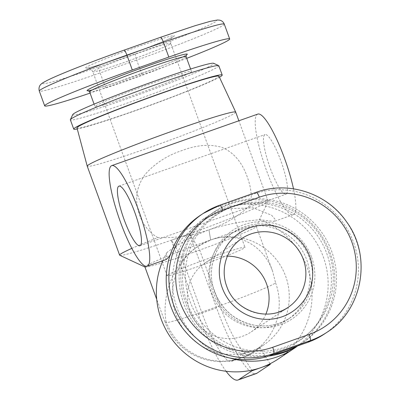<?xml version="1.0" encoding="UTF-8"?>
<svg xmlns="http://www.w3.org/2000/svg" width="400" height="400" viewBox="0 0 400 400"><rect width="100%" height="100%" fill="white"/><g stroke="black" fill="none" stroke-linecap="round" stroke-linejoin="round"><path stroke-width="0.3" stroke-dasharray="2 1.5" d="M257.765 114.105A53.33 10.53 -109.4 0 0 266.475 170.395A53.33 10.53 -109.4 0 0 293.255 214.68A53.33 10.53 -109.4 0 0 293.495 188.815M157.845 237.605C149.37 232.67 143.275 225.195 139.555 215.18C134.32 200.13 136.25 186.48 145.33 174.225C155.195 163.17 167.485 155.255 182.215 150.48C196.53 145.005 209.685 143.94 221.675 147.285C233.515 152.155 242.065 162.11 247.33 177.155C251.03 187.175 252.1 196.42 250.545 204.895C238.855 215.96 224.995 224.265 208.97 229.8C192.85 235.605 175.81 238.205 157.845 237.605A79.005 3.86 160 0 0 131.855 248.37M235.71 112.125A79.005 3.86 -20 0 1 148.09 148.04A79.005 3.86 -20 0 1 87.23 166.165M119.77 255.29A79.005 3.86 160 0 0 180.475 237.02A79.005 3.86 160 0 0 268.07 201.315A79.005 3.86 160 0 0 268.095 201.105A79.005 3.86 160 0 0 250.545 204.895M76.98 127.895A75.55 3.69 160 0 0 135.18 110.575A75.55 3.69 160 0 0 218.96 76.215M219.44 77.24A79.005 3.86 -20 0 1 149.295 105.695A79.005 3.86 -20 0 1 77.27 128.985M218.84 65.78A79.005 3.86 -20 0 1 217.635 67.03A79.005 3.86 -20 0 1 138.54 99.09A79.005 3.86 -20 0 1 70.36 119.82M72.745 114.565A75.055 3.665 160 0 0 135.775 95.685A75.055 3.665 160 0 0 212.635 64.61A75.055 3.665 160 0 0 213.635 63.285M95.78 105.845A51.355 2.51 -20 0 1 147.19 85A51.355 2.51 -20 0 1 191.505 71.53A51.355 2.51 -20 0 1 190.725 72.34A51.355 2.51 -20 0 1 139.315 93.18A51.355 2.51 -20 0 1 94.995 106.655A51.355 2.51 -20 0 1 95.78 105.845M186.705 58.34A79.005 3.86 -20 0 1 142.06 74.86L105.54 87.745A79.005 3.86 -20 0 1 90.065 93.11M167.655 275.025A41.475 2.025 160 0 0 167.025 275.68A41.475 2.025 160 0 0 202.82 264.795A41.475 2.025 160 0 0 244.345 247.965A41.475 2.025 160 0 0 244.975 247.305A41.475 2.025 160 0 0 209.18 258.19A41.475 2.025 160 0 0 167.655 275.025M144.925 266.93A59.255 2.895 160 0 0 145.04 267.04A59.255 2.895 160 0 0 190.57 253.335A59.255 2.895 160 0 0 256.265 226.555A59.255 2.895 160 0 0 256.285 226.395A59.255 2.895 160 0 0 210.64 239.99A59.255 58.015 -123.6 0 1 282.805 269.69A59.255 58.015 -123.6 0 1 263.685 344.945A59.255 58.015 -123.6 0 1 251.12 351.22A59.255 58.015 -123.6 0 1 178.955 321.52A59.255 58.015 -123.6 0 1 198.075 246.26A59.255 58.015 -123.6 0 1 210.64 239.99A59.255 2.895 160 0 0 145.535 266.195M226.1 371.28A79.005 15.595 70.6 0 1 198.335 314.395L171.345 240.245L181.44 256.555L201.68 312.17L210.81 308.95A59.255 2.895 -20 0 0 275.62 282.95L272.525 271.02C263.225 244.305 235.935 230.62 210.64 239.99L208.97 229.8C225.18 224.565 242.095 221.2 259.715 219.72L274.05 221.455L275.06 219.235L271.595 215.225L253.26 207.835L227.42 208.715L202.635 219.51L182.435 238.14L169.95 255.63M166.385 259.445L165.43 257.885L167.015 252.43C179.05 243.45 193.035 235.905 208.97 229.8L210.64 239.99L197.78 246.455C174.935 261.225 161.17 293.835 166.065 321.605A59.255 2.895 -20 0 0 165.165 322.54L156.715 299.325M167.015 252.43A79.005 77.355 56.4 0 0 162.81 260.71M297.31 346.185A79.005 77.355 56.4 0 0 317.085 324.335A79.005 77.355 56.4 0 0 323.315 256.935A79.005 77.355 56.4 0 0 237.74 204.995A79.005 77.355 56.4 0 0 206.54 216.915A79.005 77.355 56.4 0 0 177.245 308.475A79.005 77.355 56.4 0 0 229.73 358.005M277.965 359.17A79.005 77.355 56.4 0 0 307.26 267.61A79.005 77.355 56.4 0 0 259.715 219.72M187.13 302.9A75.55 73.97 -123.6 0 1 244.98 203.95A75.55 73.97 -123.6 0 1 326.81 253.615A75.55 73.97 -123.6 0 1 320.85 318.065A75.55 73.97 -123.6 0 1 250.075 352.855A75.55 73.97 -123.6 0 1 187.13 302.9M297.94 345.805A79.005 77.355 56.4 0 0 300.71 344.045A79.005 77.355 56.4 0 0 330.005 252.485A79.005 77.355 56.4 0 0 213.23 212.465A79.005 77.355 56.4 0 0 183.935 304.03A79.005 77.355 56.4 0 0 268.705 356.08M297.32 346.025A79.005 77.355 56.4 0 0 302.385 342.935A79.005 77.355 56.4 0 0 331.68 251.375A79.005 77.355 56.4 0 0 214.9 211.355A79.005 77.355 56.4 0 0 185.605 302.915A79.005 77.355 56.4 0 0 273.205 354.535M328.695 252.22A75.055 73.485 -123.6 0 1 284.95 347.145A75.055 73.485 -123.6 0 1 189.93 301.185A75.055 73.485 -123.6 0 1 233.675 206.255A75.055 73.485 -123.6 0 1 328.695 252.22M211.84 293.45A51.355 50.28 56.4 0 0 287.745 319.465A51.355 50.28 56.4 0 0 306.785 259.95A51.355 50.28 56.4 0 0 230.88 233.935A51.355 50.28 56.4 0 0 211.84 293.45M324.325 334.045A79.005 77.355 56.4 0 0 349.815 233.705A79.005 77.355 56.4 0 0 253.595 194.105L217.075 206.99A79.005 77.355 56.4 0 0 200.32 215.35M265.885 314.095A41.475 40.61 -123.6 0 1 251.17 331.925A41.475 40.61 -123.6 0 1 242.375 336.315A41.475 40.61 -123.6 0 1 191.855 315.525A41.475 40.61 -123.6 0 1 205.24 262.845A41.475 40.61 -123.6 0 1 214.035 258.455A41.475 40.61 -123.6 0 1 227.375 256.17M286.305 194.05A31.6 6.24 -109.4 0 0 281.13 161.575A31.6 6.24 -109.4 0 0 264.995 134.59A31.6 6.24 -109.4 0 0 264.715 134.73A31.6 6.24 -109.4 0 0 269.89 167.21A31.6 6.24 -109.4 0 0 286.025 194.195A31.6 6.24 -109.4 0 0 286.305 194.05M181.44 256.555L199.695 250.115L189.605 233.8L171.345 240.245M201.68 312.17A59.255 11.7 -109.4 0 0 231.43 361.375A59.255 11.7 -109.4 0 0 231.955 361.11L241.99 354.44L260.25 347.995L250.215 354.67A59.255 11.7 70.6 0 1 249.69 354.93A59.255 11.7 70.6 0 1 219.94 305.725L199.695 250.115M270.02 363.785L260.25 347.995M189.605 233.8L216.595 307.95A79.005 15.595 -109.4 0 0 256.26 373.555M241.99 354.44L251.74 370.2M186.11 56.7A51.355 2.51 -20 0 1 185.325 57.51A51.355 2.51 -20 0 1 133.915 78.35A51.355 2.51 -20 0 1 89.6 91.825M92.235 89.95A53.33 2.605 160 0 0 143.525 72.855A53.33 2.605 160 0 0 186.25 55.16M135.64 53.805A73.08 3.57 160 0 0 215.575 21.735A73.08 3.57 160 0 0 160.395 37.345L123.875 50.23A73.08 3.57 160 0 0 43.94 82.3A73.08 3.57 160 0 0 99.12 66.69L135.64 53.805A5.925 1.17 -109.4 0 0 136.66 60.03L100.14 72.915L105.54 87.745M224.28 24.115A79.005 3.86 -20 0 1 136.66 60.03L142.06 74.86M99.12 66.69A5.925 1.17 -109.4 0 0 100.14 72.915A79.005 3.86 -20 0 1 39.285 91.04M173.58 36.555A47.405 2.315 -20 0 1 121.73 57.355A47.405 2.315 -20 0 1 85.935 67.48A47.405 2.315 -20 0 1 137.785 46.68A47.405 2.315 -20 0 1 173.58 36.555M170.125 44.05A41.475 2.025 160 0 0 170.755 43.39A41.475 2.025 160 0 0 134.965 54.275A41.475 2.025 160 0 0 93.44 71.11A41.475 2.025 160 0 0 92.805 71.765A41.475 2.025 160 0 0 128.6 60.88A41.475 2.025 160 0 0 170.125 44.05M219.94 305.725L210.81 308.95A59.255 2.895 -20 0 1 165.165 322.54A59.255 59.255 0 0 0 253.65 351.62A59.255 58.015 -123.6 0 1 241.085 357.89A59.255 58.015 -123.6 0 1 166.065 321.605M214.515 291.675A51.355 50.28 56.4 0 0 290.42 317.685A51.355 50.28 56.4 0 0 309.46 258.17A51.355 50.28 56.4 0 0 233.56 232.155A51.355 50.28 56.4 0 0 214.515 291.675M311.62 257.305A53.33 52.215 -123.6 0 1 280.54 324.75A53.33 52.215 -123.6 0 1 213.025 292.095A53.33 52.215 -123.6 0 1 244.105 224.645A53.33 52.215 -123.6 0 1 311.62 257.305M327 332.265A79.005 77.355 56.4 0 0 352.49 231.925A79.005 77.355 56.4 0 0 256.27 192.325L219.75 205.21L217.075 206.99M256.27 192.325L253.595 194.105M279.17 311.85A41.475 40.61 -123.6 0 1 226.655 286.45A41.475 40.61 -123.6 0 1 242.035 238.38L205.24 262.845M275.62 282.95A59.255 58.015 -123.6 0 1 253.65 351.62L263.685 344.945M231.955 361.11L250.215 354.67M198.335 314.395L216.595 307.95M268.095 201.105L238.855 120.775M190.595 69.015L191.505 71.53M88.275 90.69C88.065 90.62 87.735 91.285 97.95 88.365L114.695 83.045L154.3 68.795C165.455 64.515 174.085 60.985 180.18 58.215L186.39 54.975M94.08 104.145L94.995 106.655M167.025 275.68L92.805 71.765C90.63 67.655 87.765 68.04 88.34 68.055L87.585 68.015C87.52 68.585 109.62 61.985 131.185 53.955L161.165 42.35C170.505 38.415 172.37 37.19 172.32 37.18L172.345 37.165C171.35 36.89 170.82 38.965 170.755 43.39L244.975 247.305M198.075 246.26L197.78 246.455M202.635 219.51L206.54 216.915M244.98 203.95L237.74 204.995M302.385 342.935L300.71 344.045M230.88 233.935L233.555 232.16C214.635 244.14 206.315 270.475 214.545 291.64C221.68 309.575 234.68 320.705 253.555 325.04C264.395 327.255 278.02 325.765 290.42 317.685L287.745 319.465M214.9 211.355L213.23 212.465M320.85 318.065L317.085 324.335M287.965 307.46L251.17 331.925M293.255 214.68L274.05 221.455M139.95 245.735L286.025 194.195M118.92 186.135L264.995 134.59M256.265 226.555L268.07 201.315M272.525 271.02L256.285 226.395M231.43 361.375L249.69 354.93"/><path stroke-width="0.6" d="M120.405 221.94A53.33 10.53 70.6 0 1 111.69 165.645A53.33 10.53 70.6 0 1 138.47 209.93A53.33 10.53 70.6 0 1 147.18 266.225A53.33 10.53 70.6 0 1 120.405 221.94M293.495 188.815A53.33 10.53 -109.4 0 0 284.54 158.385A53.33 10.53 -109.4 0 0 257.765 114.105L111.69 165.645M131.855 248.37A79.005 3.86 160 0 0 119.615 255.145L87.23 166.165A79.005 3.86 -20 0 1 87.225 166.15A79.005 3.86 -20 0 1 174.85 130.25A79.005 3.86 -20 0 1 235.7 112.11A79.005 3.86 -20 0 1 235.71 112.125L238.855 120.775M235.7 112.11L218.96 76.215A75.55 3.69 160 0 0 160.77 93.56A75.55 3.69 160 0 0 76.98 127.895L87.225 166.15M77.27 128.985A79.005 3.86 -20 0 1 73.735 129.09A79.005 3.86 -20 0 1 74.94 127.84A79.005 3.86 -20 0 1 154.035 95.775A79.005 3.86 -20 0 1 222.215 75.05A79.005 3.86 -20 0 1 221.01 76.3A79.005 3.86 -20 0 1 219.44 77.24M73.735 129.09L70.36 119.82A79.005 3.86 -20 0 1 70.385 119.61A79.005 3.86 -20 0 1 71.565 118.57A79.005 3.86 -20 0 1 148.85 87.16A79.005 3.86 -20 0 1 218.685 65.635A79.005 3.86 -20 0 1 218.84 65.78L222.215 75.05M218.685 65.635L213.635 63.285A75.055 3.665 160 0 0 147.285 83.735A75.055 3.665 160 0 0 73.87 113.575A75.055 3.665 160 0 0 72.745 114.565L70.385 119.61M90.065 93.11A79.005 3.86 -20 0 1 44.68 105.87A79.005 3.86 -20 0 1 132.3 69.955L168.82 57.07A79.005 3.86 -20 0 1 229.68 38.945A79.005 3.86 -20 0 1 186.705 58.34M119.615 255.145A79.005 3.86 160 0 0 119.77 255.29L144.945 266.995M145.535 266.195A59.255 2.895 160 0 0 144.925 266.93L156.715 299.325M162.81 260.71A79.005 77.355 56.4 0 0 161.19 319.15A79.005 77.355 56.4 0 0 261.215 367.53A79.005 77.355 56.4 0 0 277.965 359.17L294.02 348.495A79.005 77.355 56.4 0 0 297.31 346.185M169.95 255.63L166.385 259.445L147.18 266.225M268.705 356.08A79.005 77.355 56.4 0 0 297.94 345.805M273.205 354.535A79.005 77.355 56.4 0 0 297.32 346.025M222.78 210.105L259.295 197.22A73.08 71.55 -123.6 0 1 351.82 241.97A73.08 71.55 -123.6 0 1 309.225 334.4L272.71 347.285A73.08 71.55 -123.6 0 1 180.185 302.535A73.08 71.55 -123.6 0 1 222.78 210.105A5.925 1.17 -109.4 0 0 219.805 205.185A5.925 1.17 -109.4 0 0 219.75 205.21A79.005 77.355 56.4 0 0 203 213.57L200.32 215.35A79.005 77.355 56.4 0 0 174.83 315.695A79.005 77.355 56.4 0 0 271.05 355.295L307.57 342.405A79.005 77.355 56.4 0 0 324.325 334.045L327 332.265C362.78 309.865 372.24 256.275 346.54 221.775C327.07 193.2 288.155 180.475 256.32 192.3A5.925 1.17 -109.4 0 0 256.27 192.325M229.73 358.005A79.005 77.355 56.4 0 0 294.02 348.495M227.375 256.17A41.475 40.61 -123.6 0 1 265.885 314.095M140.23 245.595A31.6 6.24 70.6 0 1 139.95 245.735A31.6 6.24 70.6 0 1 123.815 218.75A31.6 6.24 70.6 0 1 118.64 186.275A31.6 6.24 70.6 0 1 118.92 186.135A31.6 6.24 70.6 0 1 135.055 213.115A31.6 6.24 70.6 0 1 140.23 245.595M251.74 370.2L252.085 370.755L270.345 364.31L270.02 363.785M252.085 370.755L238.705 379.65A79.005 15.595 70.6 0 1 238.005 380L256.26 373.555A79.005 15.595 -109.4 0 0 256.965 373.205L270.345 364.31M238.005 380A79.005 15.595 70.6 0 1 226.1 371.28M88.275 90.69L89.6 91.825A51.355 2.51 -20 0 1 90.38 91.015A51.355 2.51 -20 0 1 141.795 70.17A51.355 2.51 -20 0 1 186.11 56.7L190.595 69.015M186.25 55.16A53.33 2.605 160 0 0 186.48 55.015A53.33 2.605 160 0 0 146.21 66.405A53.33 2.605 160 0 0 87.88 89.805A53.33 2.605 160 0 0 92.235 89.95M132.3 69.955L126.905 55.125A5.925 1.17 -109.4 0 0 123.925 50.205C93.775 60.82 61.28 73.535 48.56 79.74C42.26 82.83 41.41 83.83 40.945 84.3C40.7 84.47 38.165 86.685 39.285 91.04A79.005 3.86 -20 0 1 126.905 55.125L163.42 42.24A5.925 1.17 -109.4 0 0 160.445 37.32A5.925 1.17 -109.4 0 0 160.395 37.345M168.82 57.07L163.42 42.24A79.005 3.86 -20 0 1 224.28 24.115L229.68 38.945M224.28 24.115C223.435 22.025 221.92 20.715 219.73 20.18L217.51 20L210.04 21.39L194.925 25.76L160.445 37.32L123.925 50.205A5.925 1.17 -109.4 0 0 123.875 50.23M259.295 197.22A5.925 1.17 -109.4 0 0 256.32 192.3L219.805 205.185L203 213.57A79.005 77.355 56.4 0 0 177.505 313.915A79.005 77.355 56.4 0 0 273.73 353.515A5.925 1.17 -109.4 0 0 272.71 347.285M271.05 355.295L273.73 353.515L310.245 340.63A5.925 1.17 -109.4 0 0 309.225 334.4M307.57 342.405L310.245 340.63A79.005 77.355 56.4 0 0 327 332.265M309.825 256.79A47.405 46.41 56.4 0 0 249.81 227.76A47.405 46.41 56.4 0 0 222.18 287.715A47.405 46.41 56.4 0 0 282.195 316.745A47.405 46.41 56.4 0 0 309.825 256.79M287.965 307.46C267.53 322.2 234.825 311.145 226.745 286.355C220.095 268.955 226.845 248.09 242.035 238.38A41.475 40.61 -123.6 0 1 250.83 233.99A41.475 40.61 -123.6 0 1 303.345 259.39A41.475 40.61 -123.6 0 1 287.965 307.46A41.475 40.61 -123.6 0 1 279.17 311.85M238.705 379.65L256.965 373.205M186.39 54.975L186.11 56.7M89.6 91.825L94.08 104.145M39.285 91.04L44.68 105.87"/></g></svg>
